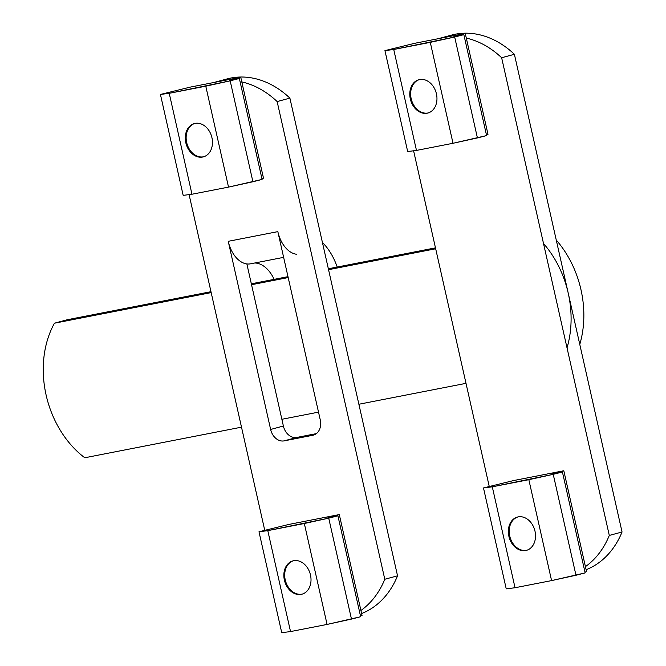 <?xml version="1.0" encoding="UTF-8"?>
<svg xmlns="http://www.w3.org/2000/svg" width="666" height="666" viewBox="0 0 666 666"><rect width="100%" height="100%" fill="white"/><g stroke="black" fill="none" stroke-linecap="round" stroke-linejoin="round"><path stroke-width="1" d="M419.389 79.604A17.249 13.278 -105.1 0 0 411.18 98.701A17.249 13.278 -105.1 0 0 428.38 112.895A17.249 13.278 74.9 0 1 411.18 98.701A17.249 13.278 74.9 0 1 419.389 79.604M194.88 123.435A17.249 13.278 -105.1 0 0 186.68 142.532A17.249 13.278 -105.1 0 0 203.871 156.718A17.249 13.278 74.9 0 1 186.68 142.532A17.249 13.278 74.9 0 1 194.88 123.435M517.94 516.933A17.249 13.278 -105.1 0 0 509.74 536.03A17.249 13.278 -105.1 0 0 526.931 550.216A17.249 13.278 74.9 0 1 509.74 536.03A17.249 13.278 74.9 0 1 517.94 516.933M302.431 594.047A17.249 13.278 74.9 0 1 285.231 579.853A17.249 13.278 -105.1 0 0 302.431 594.047M293.44 560.764A17.249 13.278 -105.1 0 0 285.231 579.853A17.249 13.278 74.9 0 1 293.44 560.764M285.231 579.853L284.382 580.086A17.249 13.287 -105.1 0 0 301.931 594.197A17.249 13.287 -105.1 0 0 310.481 574.991A17.249 13.287 74.9 0 1 301.223 594.363A17.249 13.287 74.9 0 1 284.382 580.086A17.249 13.287 74.9 0 1 293.639 560.722A17.249 13.287 74.9 0 1 310.481 574.991A17.249 13.287 -105.1 0 0 292.932 560.88A17.249 13.287 -105.1 0 0 284.382 580.086L285.231 579.853M258.991 531.776L267.79 530.644L304.329 523.509L328.729 518.165L337.912 515.809L327.922 517.757L339.302 514.585L288.919 524.417L258.991 531.776L288.919 524.417L339.302 514.585L327.922 517.757L337.912 515.809L328.729 518.165L267.79 530.644L290.534 631.568L281.735 632.7L258.991 531.776L281.735 632.7L290.534 631.568L327.073 624.433L290.534 631.568L267.79 530.644L258.991 531.776M362.046 615.501L360.473 615.942L362.046 615.501L339.302 514.585L362.046 615.501M360.656 616.733L327.073 624.433L304.329 523.509L327.073 624.433L351.473 619.089L328.729 518.165L351.473 619.089L360.656 616.733L337.912 515.809L360.656 616.733M556.252 240.043A92.208 71.004 74.9 0 1 579.778 344.414A92.208 71.004 -105.1 0 0 556.252 240.043M67.208 319.755L210.972 291.691L67.208 319.755L54.454 323.201A92.208 71.004 -105.1 0 0 46.12 395.071A92.208 71.004 -105.1 0 0 84.782 457.767L241.5 427.164L84.782 457.767A92.208 71.004 74.9 0 1 46.12 395.071A92.208 71.004 74.9 0 1 54.454 323.201L211.18 292.607L54.454 323.201L67.208 319.755M251.34 283.808L287.978 276.656L251.34 283.808M328.346 268.773L435.472 247.86L328.346 268.773M543.506 243.49A92.208 71.004 74.9 0 1 567.024 347.86A92.208 71.004 -105.1 0 0 543.506 243.49M435.681 248.776L328.554 269.688L435.681 248.776M288.187 277.572L251.548 284.723L288.187 277.572M281.868 419.289L318.514 412.137L281.868 419.289M358.882 404.254L466.009 383.341L358.882 404.254M251.307 263.636A27.606 17.582 -101 0 1 246.861 263.927L283.383 426.015A13.803 10.631 -105.1 0 0 296.861 437.429L284.107 440.875L312.829 435.273A13.803 10.631 -105.1 0 0 313.395 435.139A13.803 10.631 -105.1 0 0 320.238 419.78L277.839 231.635L320.238 419.78A13.803 10.631 74.9 0 1 312.829 435.273L284.107 440.875A13.803 10.631 74.9 0 1 270.637 429.462L228.238 241.317L277.839 231.635A27.606 17.582 79 0 0 296.462 254.245A27.606 17.582 -101 0 1 277.839 231.635L228.238 241.317A27.606 17.582 79 0 0 246.861 263.927A27.606 17.582 79 0 0 250.524 263.819L283.633 257.359M274.126 279.362A31.052 19.78 79 0 0 254.762 262.995A31.052 19.78 -101 0 1 274.126 279.362M220.804 81.027A92.208 71.004 74.9 0 1 289.893 98.127L397.544 575.824A92.208 71.004 74.9 0 1 361.605 613.544A92.208 71.004 -105.1 0 0 397.544 575.824L384.79 579.262L277.139 101.565L289.893 98.127A92.208 71.004 -105.1 0 0 227.073 78.921L214.319 82.368A92.208 71.004 74.9 0 1 222.594 80.802A92.208 71.004 -105.1 0 0 213.703 82.534A92.208 71.004 74.9 0 1 214.319 82.368M296.861 437.429L316.4 433.616L296.861 437.429A13.803 10.631 74.9 0 1 283.383 426.015L246.861 263.927A27.606 17.582 -101 0 1 228.238 241.317L270.637 429.462L283.383 426.015L270.637 429.462A13.803 10.631 -105.1 0 0 284.107 440.875L296.861 437.429M241.8 81.918A92.208 71.004 74.9 0 1 277.139 101.565A92.208 71.004 -105.1 0 0 241.8 81.918M189.094 194.614L264.702 530.111L189.094 194.614M360.914 610.472A92.208 71.004 -105.1 0 0 384.79 579.262A92.208 71.004 74.9 0 1 360.914 610.472M312.829 435.273L313.952 434.965L312.829 435.273M277.139 101.565L384.79 579.262L397.544 575.824L289.893 98.127L277.139 101.565M337.187 267.049A51.757 32.975 79 0 0 322.427 242.491A51.757 32.975 -101 0 1 337.187 267.049M501.64 57.742A92.208 71.004 -105.1 0 0 466.3 38.095A92.208 71.004 74.9 0 1 501.64 57.742L609.298 535.439L501.64 57.742L514.393 54.296L622.052 531.992A92.208 71.004 74.9 0 1 586.113 569.713A92.208 71.004 -105.1 0 0 622.052 531.992L609.298 535.439A92.208 71.004 74.9 0 1 585.414 566.649A92.208 71.004 -105.1 0 0 609.298 535.439L622.052 531.992L514.393 54.296L501.64 57.742M447.102 36.971A92.208 71.004 -105.1 0 0 438.203 38.711A92.208 71.004 74.9 0 1 438.827 38.536A92.208 71.004 74.9 0 1 447.102 36.971M413.594 150.782L489.202 486.288L413.594 150.782M445.304 37.204A92.208 71.004 74.9 0 1 514.393 54.296A92.208 71.004 -105.1 0 0 451.573 35.09L438.827 38.536M509.74 536.03L508.882 536.263A17.249 13.287 -105.1 0 0 526.431 550.366A17.249 13.287 -105.1 0 0 534.989 531.16A17.249 13.287 74.9 0 1 525.724 550.532A17.249 13.287 74.9 0 1 508.882 536.263A17.249 13.287 74.9 0 1 518.148 516.891A17.249 13.287 74.9 0 1 534.989 531.16A17.249 13.287 -105.1 0 0 517.432 517.057A17.249 13.287 -105.1 0 0 508.882 536.263L509.74 536.03M483.491 487.953L492.291 486.821L528.837 479.687L553.23 474.334L562.412 471.986L552.43 473.934L563.811 470.754L513.428 480.594L483.491 487.953L513.428 480.594L563.811 470.754L552.43 473.934L562.412 471.986L553.23 474.334L492.291 486.821L515.034 587.737L506.235 588.869L483.491 487.953L506.235 588.869L515.034 587.737L551.581 580.602L515.034 587.737L492.291 486.821L483.491 487.953M586.555 571.678L584.981 572.119L586.555 571.678L563.811 470.754L586.555 571.678M585.156 572.902L551.581 580.602L528.837 479.687L551.581 580.602L575.973 575.258L553.23 474.334L575.973 575.258L585.156 572.902L562.412 471.986L585.156 572.902M186.68 142.532L185.822 142.757A17.249 13.287 -105.1 0 0 203.371 156.868A17.249 13.287 -105.1 0 0 211.93 137.662A17.249 13.287 74.9 0 1 202.664 157.034A17.249 13.287 74.9 0 1 185.822 142.757A17.249 13.287 74.9 0 1 195.088 123.393A17.249 13.287 74.9 0 1 211.93 137.662A17.249 13.287 -105.1 0 0 194.38 123.56A17.249 13.287 -105.1 0 0 185.822 142.757L186.68 142.532M160.431 94.447L169.231 93.315L205.777 86.18L230.178 80.836L239.352 78.48L229.37 80.436L240.751 77.256L190.368 87.088L160.431 94.447L190.368 87.088L240.751 77.256L229.37 80.436L239.352 78.48L230.178 80.836L169.231 93.315L191.975 194.239L183.175 195.371L160.431 94.447L183.175 195.371L191.975 194.239L228.521 187.104L191.975 194.239L169.231 93.315L160.431 94.447M263.495 178.18L261.921 178.613L263.495 178.18L240.751 77.256L263.495 178.18M262.096 179.404L228.521 187.104L205.777 86.18L228.521 187.104L252.914 181.76L230.178 80.836L252.914 181.76L262.096 179.404L239.352 78.48L262.096 179.404M411.18 98.701L410.323 98.934A17.249 13.287 -105.1 0 0 427.88 113.037A17.249 13.287 -105.1 0 0 436.43 93.839A17.249 13.287 74.9 0 1 427.172 113.203A17.249 13.287 74.9 0 1 410.323 98.934A17.249 13.287 74.9 0 1 419.588 79.562A17.249 13.287 74.9 0 1 436.43 93.839A17.249 13.287 -105.1 0 0 418.881 79.729A17.249 13.287 -105.1 0 0 410.323 98.934L411.18 98.701M384.94 50.624L393.731 49.492L430.278 42.358L454.678 37.013L463.852 34.657L453.871 36.605L465.251 33.425L414.868 43.265L384.94 50.624L414.868 43.265L465.251 33.425L453.871 36.605L463.852 34.657L454.678 37.013L393.731 49.492L416.475 150.416L407.684 151.548L384.94 50.624L407.684 151.548L416.475 150.416L453.022 143.282L416.475 150.416L393.731 49.492L384.94 50.624M487.995 134.349L486.421 134.79L487.995 134.349L465.251 33.425L487.995 134.349M486.596 135.581L453.022 143.282L430.278 42.358L453.022 143.282L477.422 137.929L454.678 37.013L477.422 137.929L486.596 135.581L463.852 34.657L486.596 135.581"/></g></svg>
